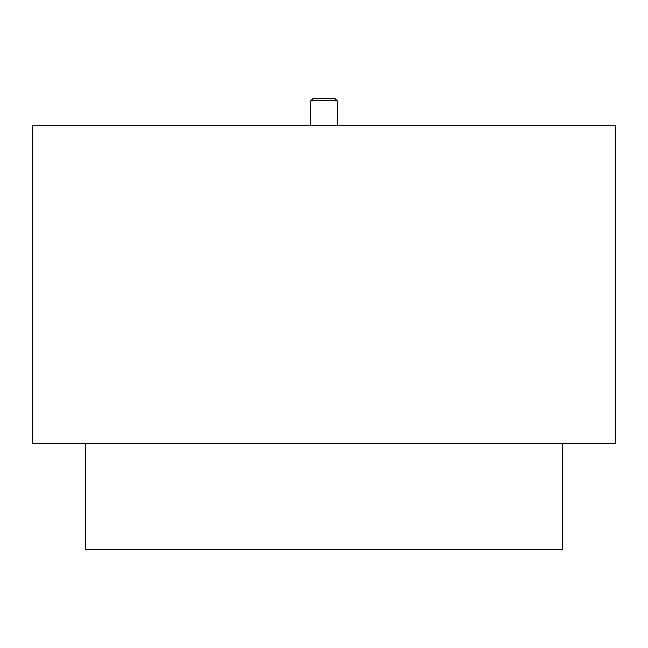 <?xml version="1.0" encoding="UTF-8"?>
<svg xmlns="http://www.w3.org/2000/svg" width="648" height="648" viewBox="0 0 648 648"><rect width="100%" height="100%" fill="white"/><g stroke="black" fill="none" stroke-linecap="round" stroke-linejoin="round"><path stroke-width="0.97" d="M562.586 443.289L562.586 549.326L85.415 549.326L85.415 443.289M32.4 443.289L32.4 125.186L615.6 125.186L615.6 443.289L32.4 443.289M335.138 98.674L312.863 98.674L310.748 100.796L337.252 100.796L335.138 98.674M310.748 100.796L310.748 125.186M337.252 125.186L337.252 100.796"/></g></svg>
